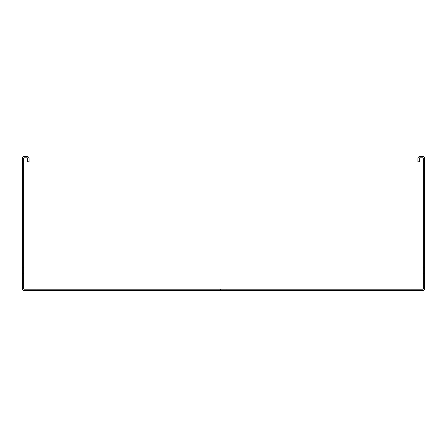 <?xml version="1.0" encoding="UTF-8"?>
<svg xmlns="http://www.w3.org/2000/svg" width="447" height="447" viewBox="0 0 447 447"><rect width="100%" height="100%" fill="white"/><g stroke="black" fill="none" stroke-linecap="round" stroke-linejoin="round"><path stroke-width="0.34" stroke-dasharray="2.23 1.68" d="M422.638 156.45L419.957 156.45A2.011 2.011 0 0 0 417.945 158.462L417.945 161.814L419.286 161.814L419.286 158.462A0.67 0.67 0 0 1 419.957 157.791L422.638 157.791A0.67 0.67 0 0 1 423.309 158.462L423.309 288.538A0.67 0.67 0 0 1 422.638 289.209L24.361 289.209A0.67 0.67 0 0 1 23.691 288.538L23.691 158.462A0.67 0.67 0 0 1 24.361 157.791L27.043 157.791A0.67 0.67 0 0 1 27.714 158.462L27.714 161.814L29.055 161.814L29.055 158.462A2.011 2.011 0 0 0 27.043 156.45L24.361 156.45A2.011 2.011 0 0 0 22.35 158.462L22.35 288.538A2.011 2.011 0 0 0 24.361 290.55L422.638 290.55A2.011 2.011 0 0 0 424.65 288.538L424.65 158.462A2.011 2.011 0 0 0 422.638 156.45M423.309 267.418L423.309 273.452L423.309 267.418L423.309 273.452L423.309 267.418L423.309 273.452L423.309 267.418L423.309 273.452L423.309 267.418L424.65 267.418L424.65 273.452L424.65 267.418L424.65 273.452L424.65 267.418L424.65 273.452L424.65 267.418L424.65 273.452L424.65 267.418L423.309 267.418M423.309 221.824L423.309 227.858L423.309 221.824L423.309 227.858L423.309 221.824L423.309 227.858L423.309 221.824L423.309 227.858L423.309 221.824L424.65 221.824L424.65 227.858L424.65 221.824L424.65 227.858L424.65 221.824L424.65 227.858L424.65 221.824L424.65 227.858L424.65 221.824L423.309 221.824M423.309 176.23L423.309 182.264L423.309 176.23L423.309 182.264L423.309 176.23L423.309 182.264L423.309 176.23L423.309 182.264L423.309 176.23L424.65 176.23L424.65 182.264L424.65 176.23L424.65 182.264L424.65 176.23L424.65 182.264L424.65 176.23L424.65 182.264L424.65 176.23L423.309 176.23M226.517 290.55L220.483 290.55L226.517 290.55L220.483 290.55L226.517 290.55L220.483 290.55L226.517 290.55L220.483 290.55L226.517 290.55L220.483 290.55L226.517 290.55L220.483 290.55L226.517 290.55L220.483 290.55L226.517 290.55L220.483 290.55L226.517 290.55L226.517 289.209L220.483 289.209L226.517 289.209L220.483 289.209L226.517 289.209L220.483 289.209L226.517 289.209L220.483 289.209L226.517 289.209L220.483 289.209L226.517 289.209L220.483 289.209L226.517 289.209L220.483 289.209L226.517 289.209L220.483 289.209L226.517 289.209L226.517 290.55M42.13 290.55L36.095 290.55L42.13 290.55L36.095 290.55L42.13 290.55L36.095 290.55L42.13 290.55L36.095 290.55L42.13 290.55L36.095 290.55L42.13 290.55L36.095 290.55L42.13 290.55L36.095 290.55L42.13 290.55L36.095 290.55L42.13 290.55L42.13 289.209L36.095 289.209L42.13 289.209L36.095 289.209L42.13 289.209L36.095 289.209L42.13 289.209L36.095 289.209L42.13 289.209L36.095 289.209L42.13 289.209L36.095 289.209L42.13 289.209L36.095 289.209L42.13 289.209L36.095 289.209L42.13 289.209L42.13 290.55M404.87 290.55L410.905 290.55L404.87 290.55L410.905 290.55L404.87 290.55L410.905 290.55L404.87 290.55L410.905 290.55L404.87 290.55L410.905 290.55L404.87 290.55L410.905 290.55L404.87 290.55L410.905 290.55L404.87 290.55L410.905 290.55L404.87 290.55L404.87 289.209L410.905 289.209L404.87 289.209L410.905 289.209L404.87 289.209L410.905 289.209L404.87 289.209L410.905 289.209L404.87 289.209L410.905 289.209L404.87 289.209L410.905 289.209L404.87 289.209L410.905 289.209L404.87 289.209L410.905 289.209L404.87 289.209L404.87 290.55M22.35 267.418L22.35 273.452L22.35 267.418L22.35 273.452L22.35 267.418L22.35 273.452L22.35 267.418L22.35 273.452L22.35 267.418L23.691 267.418L23.691 273.452L23.691 267.418L23.691 273.452L23.691 267.418L23.691 273.452L23.691 267.418L23.691 273.452L23.691 267.418L22.35 267.418M22.35 221.824L22.35 227.858L22.35 221.824L22.35 227.858L22.35 221.824L22.35 227.858L22.35 221.824L22.35 227.858L22.35 221.824L23.691 221.824L23.691 227.858L23.691 221.824L23.691 227.858L23.691 221.824L23.691 227.858L23.691 221.824L23.691 227.858L23.691 221.824L22.35 221.824M22.35 176.23L22.35 182.264L22.35 176.23L22.35 182.264L22.35 176.23L22.35 182.264L22.35 176.23L22.35 182.264L22.35 176.23L23.691 176.23L23.691 182.264L23.691 176.23L23.691 182.264L23.691 176.23L23.691 182.264L23.691 176.23L23.691 182.264L23.691 176.23L22.35 176.23M23.691 273.452L22.35 273.452L23.691 273.452M424.65 273.452L423.309 273.452L424.65 273.452M23.691 227.858L22.35 227.858L23.691 227.858M424.65 227.858L423.309 227.858L424.65 227.858M23.691 182.264L22.35 182.264L23.691 182.264M424.65 182.264L423.309 182.264L424.65 182.264M220.483 290.55L220.483 289.209L220.483 290.55M410.905 290.55L410.905 289.209L410.905 290.55M36.095 290.55L36.095 289.209L36.095 290.55"/><path stroke-width="0.67" d="M422.638 156.45L419.957 156.45A2.011 2.011 0 0 0 417.945 158.462L417.945 161.814L419.286 161.814L419.286 158.462A0.67 0.67 0 0 1 419.957 157.791L422.638 157.791A0.67 0.67 0 0 1 423.309 158.462L423.309 288.538A0.67 0.67 0 0 1 422.638 289.209L24.361 289.209A0.67 0.67 0 0 1 23.691 288.538L23.691 158.462A0.67 0.67 0 0 1 24.361 157.791L27.043 157.791A0.67 0.67 0 0 1 27.714 158.462L27.714 161.814L29.055 161.814L29.055 158.462A2.011 2.011 0 0 0 27.043 156.45L24.361 156.45A2.011 2.011 0 0 0 22.35 158.462L22.35 288.538A2.011 2.011 0 0 0 24.361 290.55L422.638 290.55A2.011 2.011 0 0 0 424.65 288.538L424.65 158.462A2.011 2.011 0 0 0 422.638 156.45"/></g></svg>
